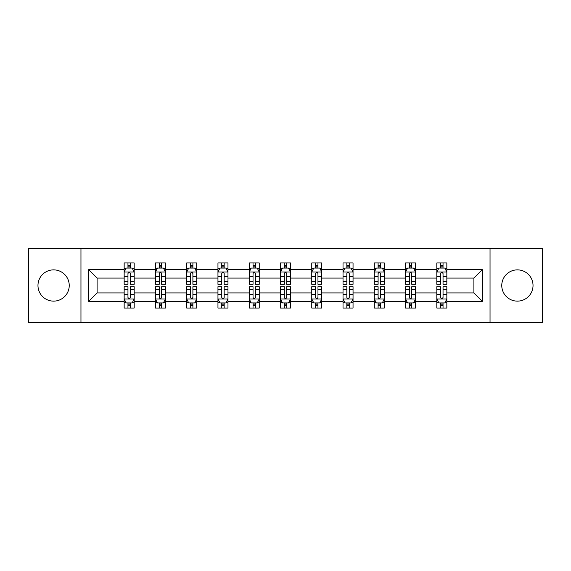 <?xml version="1.0" encoding="UTF-8"?>
<svg xmlns="http://www.w3.org/2000/svg" width="571" height="571" viewBox="0 0 571 571"><rect width="100%" height="100%" fill="white"/><g stroke="black" fill="none" stroke-linecap="round" stroke-linejoin="round"><path stroke-width="0.86" d="M517.397 269.869A15.631 15.631 0 0 0 501.766 285.5A15.631 15.631 0 0 0 517.397 301.131A15.631 15.631 0 0 0 533.029 285.5A15.631 15.631 0 0 0 517.397 269.869M53.603 269.869A15.631 15.631 0 0 0 37.971 285.5A15.631 15.631 0 0 0 53.603 301.131A15.631 15.631 0 0 0 69.234 285.5A15.631 15.631 0 0 0 53.603 269.869M490.039 248.421L28.55 248.421L28.55 322.579L542.45 322.579L542.45 248.421L490.039 248.421L490.039 322.579M446.843 301.331L446.843 292.916L473.901 292.916L482.324 301.331L446.843 301.331L446.843 308.047L443.039 308.047L443.039 302.937M80.961 322.579L80.961 248.421M436.822 301.331L415.581 301.331L415.581 292.916L436.822 292.916L436.822 308.047L446.843 308.047L446.843 302.694L444.959 302.694M415.581 301.331L415.581 308.047L411.77 308.047L411.77 302.937M405.56 301.331L384.312 301.331L384.312 292.916L405.56 292.916L405.56 308.047L415.581 308.047L415.581 302.694L413.697 302.694M384.312 301.331L384.312 308.047L380.5 308.047L380.5 302.937M374.291 301.331L353.042 301.331L353.042 292.916L374.291 292.916L374.291 308.047L384.312 308.047L384.312 302.694L382.427 302.694M353.042 301.331L353.042 308.047L349.238 308.047L349.238 302.937M343.021 301.331L321.78 301.331L321.78 292.916L343.021 292.916L343.021 308.047L353.042 308.047L353.042 302.694L351.158 302.694M321.78 301.331L321.78 308.047L317.968 308.047L317.968 302.937M311.759 301.331L290.511 301.331L290.511 292.916L311.759 292.916L311.759 308.047L321.78 308.047L321.78 302.694L319.896 302.694M290.511 301.331L290.511 308.047L286.699 308.047L286.699 302.937M280.489 301.331L259.241 301.331L259.241 292.916L280.489 292.916L280.489 308.047L290.511 308.047L290.511 302.694L288.626 302.694M259.241 301.331L259.241 308.047L255.437 308.047L255.437 302.937M249.22 301.331L227.979 301.331L227.979 292.916L249.22 292.916L249.22 308.047L259.241 308.047L259.241 302.694L257.357 302.694M227.979 301.331L227.979 308.047L224.167 308.047L224.167 302.937M217.958 301.331L196.71 301.331L196.71 292.916L217.958 292.916L217.958 308.047L227.979 308.047L227.979 302.694L226.095 302.694M196.71 301.331L196.71 308.047L192.905 308.047L192.905 302.937M186.688 301.331L165.44 301.331L165.44 292.916L186.688 292.916L186.688 308.047L196.71 308.047L196.71 302.694L194.825 302.694M165.44 301.331L165.44 308.047L161.636 308.047L161.636 302.937M155.419 301.331L134.178 301.331L134.178 292.916L155.419 292.916L155.419 308.047L165.44 308.047L165.44 302.694L163.556 302.694M134.178 301.331L134.178 308.047L130.366 308.047L130.366 302.937M124.157 301.331L88.676 301.331L88.676 269.669L124.157 269.669L124.157 278.084L97.099 278.084L97.099 292.916L124.157 292.916L124.157 308.047L134.178 308.047L134.178 302.694L132.294 302.694M126.041 268.306L124.157 268.306L124.157 262.953L124.157 269.669M127.961 268.063L127.961 262.953L124.157 262.953L134.178 262.953L134.178 269.669L155.419 269.669L155.419 262.953L165.44 262.953L165.44 269.669L186.688 269.669L186.688 262.953L196.71 262.953L196.71 269.669L217.958 269.669L217.958 262.953L227.979 262.953L227.979 269.669L249.22 269.669L249.22 262.953L259.241 262.953L259.241 269.669L280.489 269.669L280.489 262.953L290.511 262.953L290.511 269.669L311.759 269.669L311.759 262.953L321.78 262.953L321.78 269.669L343.021 269.669L343.021 262.953L353.042 262.953L353.042 269.669L374.291 269.669L374.291 262.953L384.312 262.953L384.312 269.669L405.56 269.669L405.56 262.953L415.581 262.953L415.581 269.669L436.822 269.669L436.822 262.953L446.843 262.953L446.843 269.669L482.324 269.669L482.324 301.331M436.822 269.669L436.822 278.084L415.581 278.084L415.581 269.669M405.56 269.669L405.56 278.084L384.312 278.084L384.312 269.669M374.291 269.669L374.291 278.084L353.042 278.084L353.042 269.669M343.021 269.669L343.021 278.084L321.78 278.084L321.78 269.669M311.759 269.669L311.759 278.084L290.511 278.084L290.511 269.669M280.489 269.669L280.489 278.084L259.241 278.084L259.241 269.669M249.22 269.669L249.22 278.084L227.979 278.084L227.979 269.669M217.958 269.669L217.958 278.084L196.71 278.084L196.71 269.669M186.688 269.669L186.688 278.084L165.44 278.084L165.44 269.669M155.419 269.669L155.419 278.084L134.178 278.084L134.178 269.669M88.676 269.669L97.099 278.084M473.901 292.916L473.901 278.084L446.843 278.084L446.843 269.669M440.634 267.963L443.039 267.963M409.364 267.963L411.77 267.963M378.095 267.963L380.5 267.963M346.833 267.963L349.238 267.963M315.563 267.963L317.968 267.963M284.301 267.963L286.699 267.963M253.032 267.963L255.437 267.963M221.762 267.963L224.167 267.963M190.5 267.963L192.905 267.963M159.23 267.963L161.636 267.963M127.961 267.963L130.366 267.963M127.961 303.037L130.366 303.037M159.23 303.037L161.636 303.037M190.5 303.037L192.905 303.037M221.762 303.037L224.167 303.037M253.032 303.037L255.437 303.037M284.301 303.037L286.699 303.037M315.563 303.037L317.968 303.037M346.833 303.037L349.238 303.037M378.095 303.037L380.5 303.037M409.364 303.037L411.77 303.037M440.634 303.037L443.039 303.037M97.099 292.916L88.676 301.331M482.324 269.669L473.901 278.084M130.366 265.558L127.961 265.558M124.157 281.781L124.157 284.301L127.961 284.301L127.961 281.781L124.157 281.781L124.157 278.084M134.178 278.084L134.178 284.301L130.366 284.301L130.366 273.573C129.567 272.032 128.768 272.032 127.961 273.573L127.961 281.781M132.294 268.306L134.178 268.306L134.178 262.953L130.366 262.953L130.366 268.063M134.178 272.074L132.172 268.063L126.162 268.063L124.157 272.074M127.961 305.442L130.366 305.442M134.178 289.219L134.178 286.699L130.366 286.699L130.366 289.219L134.178 289.219L134.178 292.916M124.157 292.916L124.157 286.699L127.961 286.699L127.961 297.427C128.761 298.968 129.567 298.968 130.366 297.427L130.366 289.219M126.041 302.694L124.157 302.694L124.157 308.047L127.961 308.047L127.961 302.937M124.157 298.926L126.162 302.937L132.172 302.937L134.178 298.926M161.636 265.558L159.23 265.558M157.303 268.306L155.419 268.306L155.419 262.953L159.23 262.953L159.23 268.063M155.419 281.781L155.419 284.301L159.23 284.301L159.23 281.781L155.419 281.781L155.419 278.084M165.44 278.084L165.44 284.301L161.636 284.301L161.636 273.573C160.836 272.032 160.03 272.032 159.23 273.573L159.23 281.781M163.556 268.306L165.44 268.306L165.44 262.953L161.636 262.953L161.636 268.063M165.44 272.074L163.442 268.063L157.425 268.063L155.419 272.074M192.905 265.558L190.5 265.558M188.573 268.306L186.688 268.306L186.688 262.953L190.5 262.953L190.5 268.063M186.688 281.781L186.688 284.301L190.5 284.301L190.5 281.781L186.688 281.781L186.688 278.084M196.71 278.084L196.71 284.301L192.905 284.301L192.905 273.573C192.099 272.032 191.299 272.032 190.5 273.573L190.5 281.781M194.825 268.306L196.71 268.306L196.71 262.953L192.905 262.953L192.905 268.063M196.71 272.074L194.704 268.063L188.694 268.063L186.688 272.074M159.23 305.442L161.636 305.442M165.44 289.219L165.44 286.699L161.636 286.699L161.636 289.219L165.44 289.219L165.44 292.916M155.419 292.916L155.419 286.699L159.23 286.699L159.23 297.427C160.03 298.968 160.829 298.968 161.636 297.427L161.636 289.219M157.303 302.694L155.419 302.694L155.419 308.047L159.23 308.047L159.23 302.937M155.419 298.926L157.425 302.937L163.442 302.937L165.44 298.926M190.5 305.442L192.905 305.442M196.71 289.219L196.71 286.699L192.905 286.699L192.905 289.219L196.71 289.219L196.71 292.916M186.688 292.916L186.688 286.699L190.5 286.699L190.5 297.427C191.299 298.968 192.099 298.968 192.905 297.427L192.905 289.219M188.573 302.694L186.688 302.694L186.688 308.047L190.5 308.047L190.5 302.937M186.688 298.926L188.694 302.937L194.704 302.937L196.71 298.926M224.167 265.558L221.762 265.558M219.842 268.306L217.958 268.306L217.958 262.953L221.762 262.953L221.762 268.063M217.958 281.781L217.958 284.301L221.762 284.301L221.762 281.781L217.958 281.781L217.958 278.084M227.979 278.084L227.979 284.301L224.167 284.301L224.167 273.573C223.368 272.032 222.569 272.032 221.762 273.573L221.762 281.781M226.095 268.306L227.979 268.306L227.979 262.953L224.167 262.953L224.167 268.063M227.979 272.074L225.973 268.063L219.956 268.063L217.958 272.074M221.762 305.442L224.167 305.442M227.979 289.219L227.979 286.699L224.167 286.699L224.167 289.219L227.979 289.219L227.979 292.916M217.958 292.916L217.958 286.699L221.762 286.699L221.762 297.427C222.562 298.968 223.368 298.968 224.167 297.427L224.167 289.219M219.842 302.694L217.958 302.694L217.958 308.047L221.762 308.047L221.762 302.937M217.958 298.926L219.956 302.937L225.973 302.937L227.979 298.926M255.437 265.558L253.032 265.558M251.104 268.306L249.22 268.306L249.22 262.953L253.032 262.953L253.032 268.063M249.22 281.781L249.22 284.301L253.032 284.301L253.032 281.781L249.22 281.781L249.22 278.084M259.241 278.084L259.241 284.301L255.437 284.301L255.437 273.573C254.637 272.032 253.831 272.032 253.032 273.573L253.032 281.781M257.357 268.306L259.241 268.306L259.241 262.953L255.437 262.953L255.437 268.063M259.241 272.074L257.243 268.063L251.226 268.063L249.22 272.074M253.032 305.442L255.437 305.442M259.241 289.219L259.241 286.699L255.437 286.699L255.437 289.219L259.241 289.219L259.241 292.916M249.22 292.916L249.22 286.699L253.032 286.699L253.032 297.427C253.831 298.968 254.63 298.968 255.437 297.427L255.437 289.219M251.104 302.694L249.22 302.694L249.22 308.047L253.032 308.047L253.032 302.937M249.22 298.926L251.226 302.937L257.243 302.937L259.241 298.926M286.699 265.558L284.301 265.558M282.374 268.306L280.489 268.306L280.489 262.953L284.301 262.953L284.301 268.063M280.489 281.781L280.489 284.301L284.301 284.301L284.301 281.781L280.489 281.781L280.489 278.084M290.511 278.084L290.511 284.301L286.699 284.301L286.699 273.573C285.9 272.032 285.1 272.032 284.301 273.573L284.301 281.781M288.626 268.306L290.511 268.306L290.511 262.953L286.699 262.953L286.699 268.063M290.511 272.074L288.505 268.063L282.495 268.063L280.489 272.074M284.301 305.442L286.699 305.442M290.511 289.219L290.511 286.699L286.699 286.699L286.699 289.219L290.511 289.219L290.511 292.916M280.489 292.916L280.489 286.699L284.301 286.699L284.301 297.427C285.1 298.968 285.9 298.968 286.699 297.427L286.699 289.219M282.374 302.694L280.489 302.694L280.489 308.047L284.301 308.047L284.301 302.937M280.489 298.926L282.495 302.937L288.505 302.937L290.511 298.926M317.968 265.558L315.563 265.558M313.643 268.306L311.759 268.306L311.759 262.953L315.563 262.953L315.563 268.063M311.759 281.781L311.759 284.301L315.563 284.301L315.563 281.781L311.759 281.781L311.759 278.084M321.78 278.084L321.78 284.301L317.968 284.301L317.968 273.573C317.169 272.032 316.37 272.032 315.563 273.573L315.563 281.781M319.896 268.306L321.78 268.306L321.78 262.953L317.968 262.953L317.968 268.063M321.78 272.074L319.774 268.063L313.757 268.063L311.759 272.074M315.563 305.442L317.968 305.442M321.78 289.219L321.78 286.699L317.968 286.699L317.968 289.219L321.78 289.219L321.78 292.916M311.759 292.916L311.759 286.699L315.563 286.699L315.563 297.427C316.363 298.968 317.169 298.968 317.968 297.427L317.968 289.219M313.643 302.694L311.759 302.694L311.759 308.047L315.563 308.047L315.563 302.937M311.759 298.926L313.757 302.937L319.774 302.937L321.78 298.926M349.238 265.558L346.833 265.558M344.905 268.306L343.021 268.306L343.021 262.953L346.833 262.953L346.833 268.063M343.021 281.781L343.021 284.301L346.833 284.301L346.833 281.781L343.021 281.781L343.021 278.084M353.042 278.084L353.042 284.301L349.238 284.301L349.238 273.573C348.438 272.032 347.632 272.032 346.833 273.573L346.833 281.781M351.158 268.306L353.042 268.306L353.042 262.953L349.238 262.953L349.238 268.063M353.042 272.074L351.044 268.063L345.027 268.063L343.021 272.074M346.833 305.442L349.238 305.442M353.042 289.219L353.042 286.699L349.238 286.699L349.238 289.219L353.042 289.219L353.042 292.916M343.021 292.916L343.021 286.699L346.833 286.699L346.833 297.427C347.632 298.968 348.431 298.968 349.238 297.427L349.238 289.219M344.905 302.694L343.021 302.694L343.021 308.047L346.833 308.047L346.833 302.937M343.021 298.926L345.027 302.937L351.044 302.937L353.042 298.926M380.5 265.558L378.095 265.558M376.175 268.306L374.291 268.306L374.291 262.953L378.095 262.953L378.095 268.063M374.291 281.781L374.291 284.301L378.095 284.301L378.095 281.781L374.291 281.781L374.291 278.084M384.312 278.084L384.312 284.301L380.5 284.301L380.5 273.573C379.701 272.032 378.901 272.032 378.095 273.573L378.095 281.781M382.427 268.306L384.312 268.306L384.312 262.953L380.5 262.953L380.5 268.063M384.312 272.074L382.306 268.063L376.296 268.063L374.291 272.074M378.095 305.442L380.5 305.442M384.312 289.219L384.312 286.699L380.5 286.699L380.5 289.219L384.312 289.219L384.312 292.916M374.291 292.916L374.291 286.699L378.095 286.699L378.095 297.427C378.901 298.968 379.701 298.968 380.5 297.427L380.5 289.219M376.175 302.694L374.291 302.694L374.291 308.047L378.095 308.047L378.095 302.937M374.291 298.926L376.296 302.937L382.306 302.937L384.312 298.926M411.77 265.558L409.364 265.558M407.444 268.306L405.56 268.306L405.56 262.953L409.364 262.953L409.364 268.063M405.56 281.781L405.56 284.301L409.364 284.301L409.364 281.781L405.56 281.781L405.56 278.084M415.581 278.084L415.581 284.301L411.77 284.301L411.77 273.573C410.97 272.032 410.171 272.032 409.364 273.573L409.364 281.781M413.697 268.306L415.581 268.306L415.581 262.953L411.77 262.953L411.77 268.063M415.581 272.074L413.575 268.063L407.558 268.063L405.56 272.074M409.364 305.442L411.77 305.442M415.581 289.219L415.581 286.699L411.77 286.699L411.77 289.219L415.581 289.219L415.581 292.916M405.56 292.916L405.56 286.699L409.364 286.699L409.364 297.427C410.164 298.968 410.97 298.968 411.77 297.427L411.77 289.219M407.444 302.694L405.56 302.694L405.56 308.047L409.364 308.047L409.364 302.937M405.56 298.926L407.558 302.937L413.575 302.937L415.581 298.926M443.039 265.558L440.634 265.558M438.706 268.306L436.822 268.306L436.822 262.953L440.634 262.953L440.634 268.063M436.822 281.781L436.822 284.301L440.634 284.301L440.634 281.781L436.822 281.781L436.822 278.084M446.843 278.084L446.843 284.301L443.039 284.301L443.039 273.573C442.24 272.032 441.433 272.032 440.634 273.573L440.634 281.781M444.959 268.306L446.843 268.306L446.843 262.953L443.039 262.953L443.039 268.063M446.843 272.074L444.838 268.063L438.828 268.063L436.822 272.074M440.634 305.442L443.039 305.442M446.843 289.219L446.843 286.699L443.039 286.699L443.039 289.219L446.843 289.219L446.843 292.916M436.822 292.916L436.822 286.699L440.634 286.699L440.634 297.427C441.433 298.968 442.232 298.968 443.039 297.427L443.039 289.219M438.706 302.694L436.822 302.694L436.822 308.047L440.634 308.047L440.634 302.937M436.822 298.926L438.828 302.937L444.838 302.937L446.843 298.926M134.128 271.974L124.207 271.974M134.178 281.781L130.366 281.781M127.961 276.414L124.157 276.414M134.178 276.414L130.366 276.414M130.366 266.835L127.961 266.835M124.207 299.026L134.128 299.026M124.157 289.219L127.961 289.219M130.366 294.586L134.178 294.586M124.157 294.586L127.961 294.586M127.961 304.165L130.366 304.165M165.39 271.974L155.469 271.974M165.44 281.781L161.636 281.781M159.23 276.414L155.419 276.414M165.44 276.414L161.636 276.414M161.636 266.835L159.23 266.835M196.66 271.974L186.738 271.974M196.71 281.781L192.905 281.781M190.5 276.414L186.688 276.414M196.71 276.414L192.905 276.414M192.905 266.835L190.5 266.835M155.469 299.026L165.39 299.026M155.419 289.219L159.23 289.219M161.636 294.586L165.44 294.586M155.419 294.586L159.23 294.586M159.23 304.165L161.636 304.165M186.738 299.026L196.66 299.026M186.688 289.219L190.5 289.219M192.905 294.586L196.71 294.586M186.688 294.586L190.5 294.586M190.5 304.165L192.905 304.165M227.929 271.974L218.008 271.974M227.979 281.781L224.167 281.781M221.762 276.414L217.958 276.414M227.979 276.414L224.167 276.414M224.167 266.835L221.762 266.835M218.008 299.026L227.929 299.026M217.958 289.219L221.762 289.219M224.167 294.586L227.979 294.586M217.958 294.586L221.762 294.586M221.762 304.165L224.167 304.165M259.191 271.974L249.27 271.974M259.241 281.781L255.437 281.781M253.032 276.414L249.22 276.414M259.241 276.414L255.437 276.414M255.437 266.835L253.032 266.835M249.27 299.026L259.191 299.026M249.22 289.219L253.032 289.219M255.437 294.586L259.241 294.586M249.22 294.586L253.032 294.586M253.032 304.165L255.437 304.165M290.461 271.974L280.539 271.974M290.511 281.781L286.699 281.781M284.301 276.414L280.489 276.414M290.511 276.414L286.699 276.414M286.699 266.835L284.301 266.835M280.539 299.026L290.461 299.026M280.489 289.219L284.301 289.219M286.699 294.586L290.511 294.586M280.489 294.586L284.301 294.586M284.301 304.165L286.699 304.165M321.73 271.974L311.809 271.974M321.78 281.781L317.968 281.781M315.563 276.414L311.759 276.414M321.78 276.414L317.968 276.414M317.968 266.835L315.563 266.835M311.809 299.026L321.73 299.026M311.759 289.219L315.563 289.219M317.968 294.586L321.78 294.586M311.759 294.586L315.563 294.586M315.563 304.165L317.968 304.165M352.992 271.974L343.071 271.974M353.042 281.781L349.238 281.781M346.833 276.414L343.021 276.414M353.042 276.414L349.238 276.414M349.238 266.835L346.833 266.835M343.071 299.026L352.992 299.026M343.021 289.219L346.833 289.219M349.238 294.586L353.042 294.586M343.021 294.586L346.833 294.586M346.833 304.165L349.238 304.165M384.262 271.974L374.34 271.974M384.312 281.781L380.5 281.781M378.095 276.414L374.291 276.414M384.312 276.414L380.5 276.414M380.5 266.835L378.095 266.835M374.34 299.026L384.262 299.026M374.291 289.219L378.095 289.219M380.5 294.586L384.312 294.586M374.291 294.586L378.095 294.586M378.095 304.165L380.5 304.165M415.531 271.974L405.61 271.974M415.581 281.781L411.77 281.781M409.364 276.414L405.56 276.414M415.581 276.414L411.77 276.414M411.77 266.835L409.364 266.835M405.61 299.026L415.531 299.026M405.56 289.219L409.364 289.219M411.77 294.586L415.581 294.586M405.56 294.586L409.364 294.586M409.364 304.165L411.77 304.165M446.793 271.974L436.872 271.974M446.843 281.781L443.039 281.781M440.634 276.414L436.822 276.414M446.843 276.414L443.039 276.414M443.039 266.835L440.634 266.835M436.872 299.026L446.793 299.026M436.822 289.219L440.634 289.219M443.039 294.586L446.843 294.586M436.822 294.586L440.634 294.586M440.634 304.165L443.039 304.165"/></g></svg>
